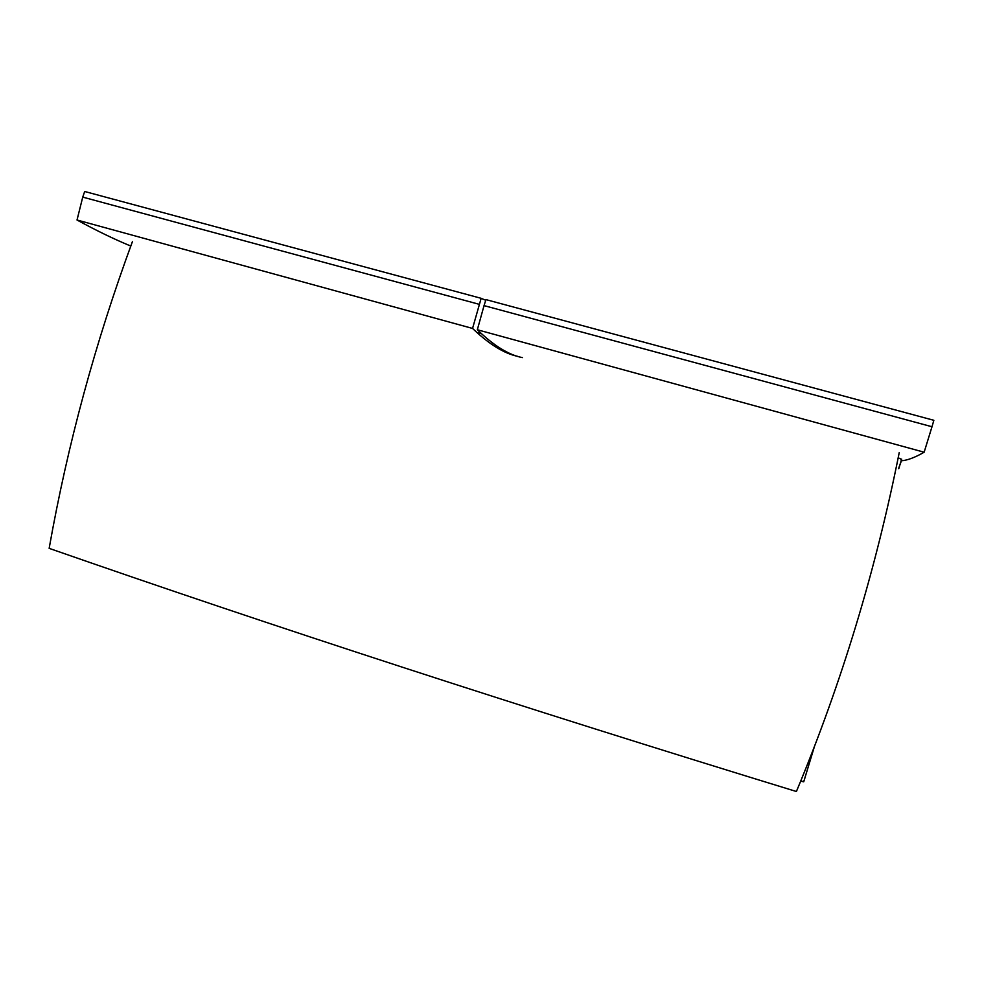 <?xml version="1.0" encoding="UTF-8"?>
<svg xmlns="http://www.w3.org/2000/svg" width="983" height="983" viewBox="0 0 983 983"><rect width="100%" height="100%" fill="white"/><g stroke="black" fill="none" stroke-linecap="round" stroke-linejoin="round"><path stroke-width="1.47" d="M901.165 460.794C907.198 460.437 914.854 457.574 924.143 452.217L477.333 329.747L484.041 305.615L485.946 299.606L933.85 420.306L931.995 426.745L484.041 305.615M522.378 357.615C508.739 354.949 493.724 345.66 477.333 329.747M924.143 452.217L931.995 426.745M472.553 328.433L77.018 220.008L82.744 197.116L84.685 191.488L481.154 298.316L472.553 328.433C489.043 344.234 504.132 353.548 517.844 356.387M485.725 300.294L481.154 298.316M77.018 220.008C96.162 230.477 114.089 239.164 130.788 246.057M901.681 459.098L898.769 468.694C898.99 464.947 904.532 458.41 898.13 458.115M814.44 746.49L803.713 781.804L800.801 780.858C804.536 783.365 804.377 778.868 805.347 776.423L814.44 746.49M481.351 333.642L476.657 332.365M132.422 241.621C95.314 342.367 67.569 444.611 49.15 548.354C270.092 625.458 519.171 706.519 796.402 791.512C841.46 683.382 875.73 570.398 899.236 452.561M82.744 197.116L479.249 304.325"/></g></svg>

